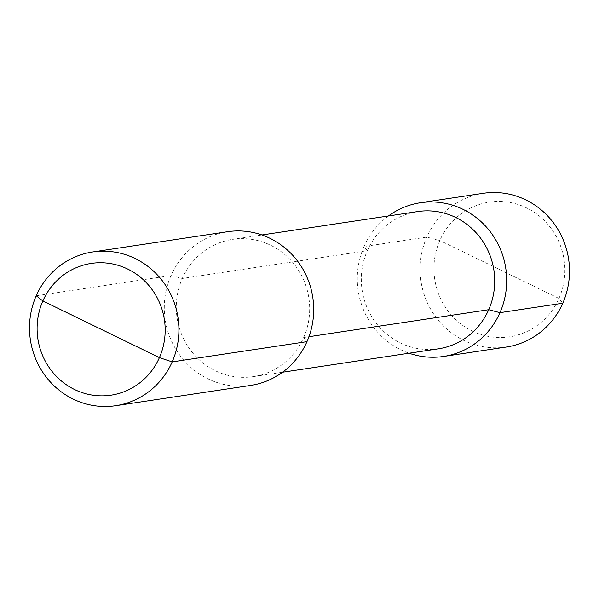 <?xml version="1.0" encoding="UTF-8"?>
<svg xmlns="http://www.w3.org/2000/svg" width="599" height="599" viewBox="0 0 599 599"><rect width="100%" height="100%" fill="white"/><g stroke="black" fill="none" stroke-linecap="round" stroke-linejoin="round"><path stroke-width="0.45" stroke-dasharray="3 2.25" d="M250.539 385.449A77.728 74.643 81.5 0 1 179.483 354.788A77.728 74.643 81.5 0 1 171.022 275.533A77.728 74.643 81.5 0 1 227.448 231.723M388.444 215.962A77.728 74.643 -98.5 0 0 364.02 246.541L367.322 250.682L182.283 278.475A69.402 66.646 -98.5 0 0 189.838 349.239A69.402 66.646 -98.5 0 0 253.287 376.621A69.402 66.646 -98.5 0 0 303.671 337.507L308.949 336.713L303.671 337.507A69.402 66.646 81.5 0 0 296.116 266.735A69.402 66.646 81.5 0 0 232.667 239.36L261.928 234.965M36.225 295.779L171.022 275.533L182.283 278.475A69.402 66.646 81.5 0 1 232.667 239.36M438.326 348.828A69.402 66.646 -98.5 0 1 374.877 321.446A69.402 66.646 -98.5 0 1 367.322 250.682A69.402 66.646 81.5 0 1 417.705 211.567M499.394 269.475L558.957 298.444L562.775 303.221L558.957 298.444A68.114 65.403 81.5 0 0 526.551 207.898A68.114 65.403 81.5 0 0 439.823 240.506A68.114 65.403 -98.5 0 0 472.237 331.052A68.114 65.403 -98.5 0 0 558.957 298.444L439.823 240.506L426.817 237.107L364.02 246.541A77.728 74.643 -98.5 0 0 409.065 353.223M506.342 347.031A77.728 74.643 -98.5 0 1 435.278 316.369A77.728 74.643 -98.5 0 1 426.817 237.107A77.728 74.643 81.5 0 1 483.251 193.305M306.973 341.647L303.671 337.507L306.973 341.647M253.287 376.621L282.548 372.226"/><path stroke-width="0.9" d="M36.225 295.779L42.873 300.96L159.409 357.625A66.624 63.981 -98.5 0 0 127.707 269.063A66.624 63.981 -98.5 0 0 42.873 300.96A66.624 63.981 -98.5 0 0 74.576 389.53A66.624 63.981 -98.5 0 0 159.409 357.625L172.183 361.893A77.728 74.643 -98.5 0 0 163.722 282.631A77.728 74.643 -98.5 0 0 92.658 251.969A77.728 74.643 -98.5 0 0 36.225 295.779A77.728 74.643 -98.5 0 0 44.685 375.034A77.728 74.643 -98.5 0 0 115.749 405.695A77.728 74.643 -98.5 0 0 172.183 361.893L306.973 341.647A77.728 74.643 81.5 0 1 250.539 385.449L115.749 405.695M92.658 251.969L227.448 231.723A77.728 74.643 81.5 0 1 298.512 262.384A77.728 74.643 81.5 0 1 306.973 341.647L172.183 361.893L159.409 357.625L101.141 329.293M261.928 234.965L417.705 211.567A69.402 66.646 81.5 0 1 481.154 238.949A69.402 66.646 81.5 0 1 488.709 309.713L499.97 312.656A77.728 74.643 -98.5 0 0 491.509 233.4A77.728 74.643 -98.5 0 0 420.453 202.732A77.728 74.643 -98.5 0 0 388.444 215.962M282.548 372.226L438.326 348.828A69.402 66.646 -98.5 0 0 488.709 309.713L499.97 312.656L562.775 303.221A77.728 74.643 81.5 0 0 554.315 223.966A77.728 74.643 81.5 0 0 483.251 193.305L420.453 202.732M409.065 353.223A77.728 74.643 -98.5 0 0 443.537 356.465A77.728 74.643 -98.5 0 0 499.97 312.656L562.775 303.221A77.728 74.643 -98.5 0 1 506.342 347.031L443.537 356.465M308.949 336.713L488.709 309.713L308.949 336.713"/></g></svg>
